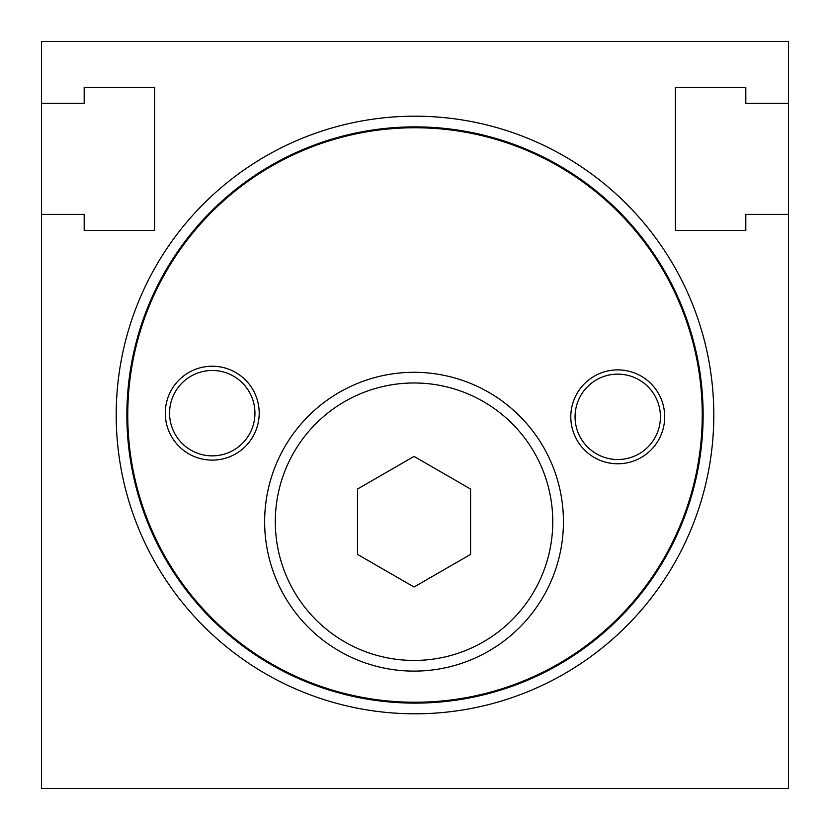 <?xml version="1.0" encoding="UTF-8"?>
<svg xmlns="http://www.w3.org/2000/svg" width="830" height="830" viewBox="0 0 830 830"><rect width="100%" height="100%" fill="white"/><g stroke="black" fill="none" stroke-linecap="round" stroke-linejoin="round"><path stroke-width="1.25" d="M788.5 41.5L788.5 788.5L41.5 788.5L41.5 214.379L84.183 214.379L84.183 230.387L154.619 230.387L154.619 87.389L84.183 87.389L84.183 103.397L41.5 103.397L41.5 41.5L788.5 41.5M116.2 415A298.8 298.8 0 0 1 564.4 156.227A298.8 298.8 0 0 1 564.4 673.773A298.8 298.8 0 0 1 116.2 415M788.5 103.397L745.817 103.397L745.817 87.389L675.381 87.389L675.381 230.387L745.817 230.387L745.817 214.379L788.5 214.379M41.5 214.379L41.5 103.397M127.758 415A287.242 287.242 0 0 1 558.621 166.239A287.242 287.242 0 0 1 558.621 663.761A287.242 287.242 0 0 1 127.758 415M154.619 230.387L154.619 87.389M675.381 230.387L675.381 87.389M169.569 412.78A42.683 42.683 0 0 1 233.925 376.395A42.683 42.683 0 0 1 233.261 450.327A42.683 42.683 0 0 1 169.569 412.78M165.294 412.749A46.957 46.957 0 0 0 235.357 454.041A46.957 46.957 0 0 0 236.094 372.722A46.957 46.957 0 0 0 165.294 412.749M412.396 703.114A288.124 288.124 0 0 1 166.788 268.692A288.124 288.124 0 0 1 665.816 273.195A288.124 288.124 0 0 1 412.396 703.114M570.801 416.411A46.957 46.957 0 0 0 640.853 457.704A46.957 46.957 0 0 0 641.59 376.384A46.957 46.957 0 0 0 570.801 416.411M575.066 416.442A42.683 42.683 0 0 1 639.422 380.057A42.683 42.683 0 0 1 638.758 453.989A42.683 42.683 0 0 1 575.066 416.442M357.481 554.367L357.481 489.057L414.035 456.407L470.6 489.057L470.6 554.367L414.035 587.018L357.481 554.367M551.494 502.949A138.724 138.724 0 0 1 361.558 650.129A138.724 138.724 0 0 1 329.064 412.054A138.724 138.724 0 0 1 551.494 502.949M562.066 501.507A149.4 149.4 0 0 0 322.528 403.619A149.4 149.4 0 0 0 357.523 660.006A149.4 149.4 0 0 0 562.066 501.507"/></g></svg>
